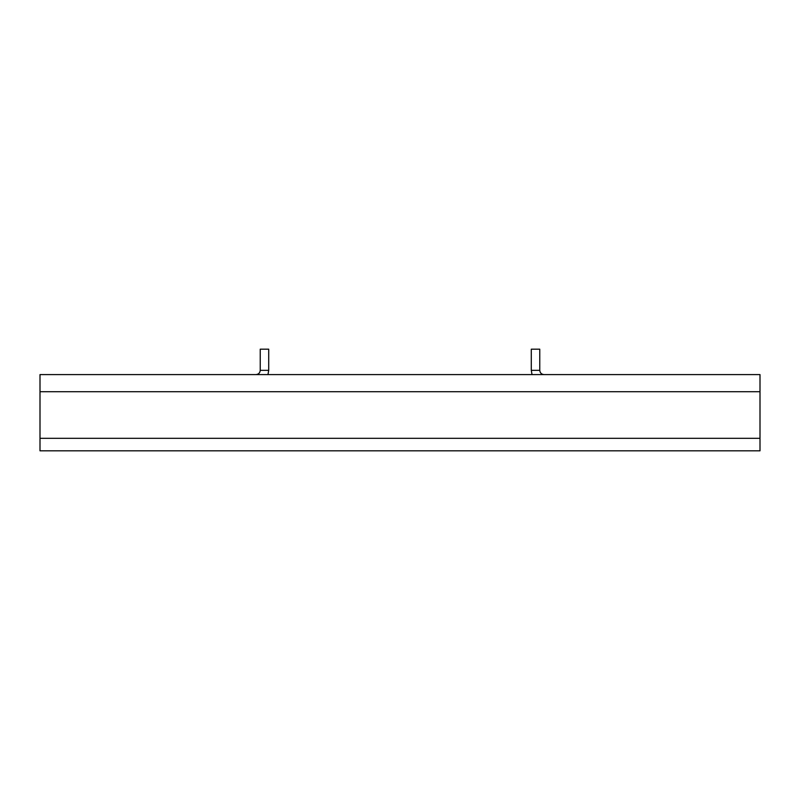 <?xml version="1.0" encoding="UTF-8"?>
<svg xmlns="http://www.w3.org/2000/svg" width="800" height="800" viewBox="0 0 800 800"><rect width="100%" height="100%" fill="white"/><g stroke="black" fill="none" stroke-linecap="round" stroke-linejoin="round"><path stroke-width="1.2" d="M256 374.59L267.98 374.59L268.71 370.35L268.71 349.18L260.24 349.18L260.24 370.35C259.97 372.91 258.55 374.32 256 374.59M760 438.32L760 374.59L40 374.59L40 450.82L760 450.82L760 438.32L40 438.32M532.02 374.59L531.29 370.35L531.29 349.18L539.76 349.18L539.76 370.35L531.29 370.35M544 374.59C541.45 374.32 540.03 372.91 539.76 370.35M760 391.73L40 391.73M260.24 370.35L268.71 370.35"/></g></svg>
